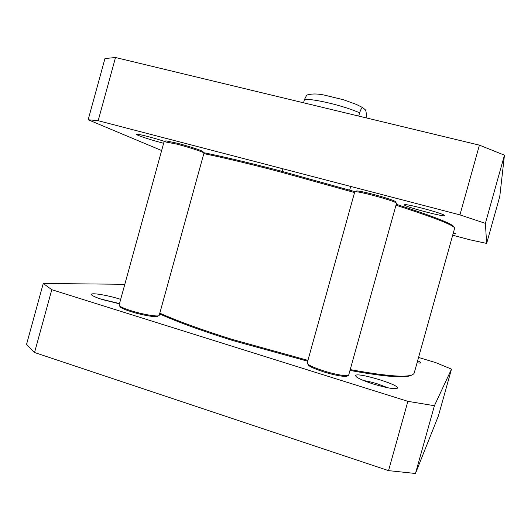 <?xml version="1.0" encoding="UTF-8"?>
<svg xmlns="http://www.w3.org/2000/svg" width="531" height="531" viewBox="0 0 531 531"><rect width="100%" height="100%" fill="white"/><g stroke="black" fill="none" stroke-linecap="round" stroke-linejoin="round"><path stroke-width="0.8" d="M43.25 283.494L26.55 344.367L34.548 352.524L388.539 470.625L415.461 473.486L438.407 415.906L451.489 369.138L434.411 405.717L407.888 401.336L51.786 289.7L43.25 283.494L124.818 284.291M418.554 357.449L435.712 362.613L451.489 369.138M373.685 384.139C387.789 388.267 395.761 389.568 397.586 388.035C398.814 384.411 356.261 371.819 355.591 375.576C355.843 377.428 361.877 380.282 373.685 384.139M417.061 362.806C419.45 363.177 420.691 363.171 420.778 362.779C420.784 362.388 419.736 361.717 417.625 360.788M120.67 299.351C108.716 295.482 91.763 292.515 91.412 294.333C91.325 295.442 95.049 297.207 102.602 299.623L119.442 303.818M100.671 299.006L119.502 303.586M363.609 380.568C367.578 381.152 372.244 382.267 377.614 383.92L388.134 387.856M434.411 405.717L415.461 473.486M407.888 401.336L388.539 470.625M51.786 289.7L34.548 352.524M308.172 94.644L306.666 95.215L304.436 99.569L303.54 102.795M358.717 116.083L359.626 112.811C360.947 108.955 362.009 107.242 362.799 107.674L364.744 109.333C366.045 109.944 366.516 112.791 366.158 117.875M486.642 243.41L499.777 196.437L504.45 155.165L479.42 145.149L115.512 57.514L104.959 58.543L88.166 119.754L98.169 120.696L459.946 214.882L485.387 223.359L486.642 243.41L470.028 239.82L452.684 235.206M161.643 150.538L88.166 119.754M404.35 204.959C406.222 207.369 450.407 218.712 444.155 215.148C440.936 212.858 408.678 204.223 404.854 204.614L404.35 204.959M453.149 233.554C455.459 233.998 456.328 234.038 455.764 233.673L453.381 232.717M164.756 141.472C154.402 138.067 139.222 134.111 136.925 134.217C136.022 134.224 136.407 134.589 138.067 135.319C144.08 137.721 152.603 140.376 163.634 143.297M115.512 57.514L98.169 120.696M485.387 223.359L504.45 155.165M459.946 214.882L479.42 145.149M159.599 313.927C177.54 321.978 201.8 330.806 232.386 340.417L307.695 361.219M349.995 370.419C386.203 377.03 406.892 378.503 412.063 374.84M307.934 360.363L232.359 339.475C202.006 329.95 177.819 321.182 159.811 313.177M395.987 205.212C426.944 215.174 445.682 222.104 452.22 225.994C453.965 227.036 454.762 227.812 454.609 228.323L414.26 372.848C412.733 378.172 391.387 377.09 350.221 369.603M203.824 153.625C223.007 157.528 248.017 163.488 278.855 171.52L354.555 192.547M355.093 191.691L279.379 170.65C247.984 162.486 222.695 156.492 203.512 152.656M453.972 227.215C454.105 226.697 453.308 225.914 451.569 224.872C445.104 220.989 426.658 214.132 396.239 204.302M395.641 201.992L395.329 201.435C391.991 199.756 384.61 197.393 373.193 194.333C364.691 192.149 359.195 191.014 356.713 190.921L356.148 191.246M347.4 375.669C347.579 377.508 335.519 375.629 323.81 371.919C313.37 368.507 308.08 365.965 307.96 364.299M348.734 374.932L396.544 203.214L396.066 202.742C392.562 200.997 384.789 198.508 372.749 195.289C363.788 192.979 358.007 191.777 355.405 191.671L354.754 191.837L307.21 362.972M348.721 375.005C348.628 376.818 336.057 374.813 323.903 370.963C313.098 367.445 307.529 364.804 307.19 363.038M203.121 151.959L202.855 151.488C200.977 150.207 188.027 146.005 177.493 143.277L165.891 140.841L165.42 141.107M158.218 315.845L157.959 315.991C158.311 317.883 143.104 315.487 131.104 311.664C123.511 309.221 119.767 307.422 119.853 306.268L119.707 306.015M159.227 315.261L203.957 153.14L203.559 152.742C201.588 151.415 187.947 147.001 176.843 144.12L164.086 141.664L119.117 305.02M159.22 315.321C159.3 317.206 143.443 314.657 130.951 310.688C123.119 308.166 119.163 306.301 119.097 305.079M359.626 112.811C344.008 105.795 312.44 98.275 304.436 99.569M91.956 295.243L91.412 294.333M420.286 363.051L420.778 362.779M396.411 388.679L397.586 388.035M356.248 376.751L355.591 375.576M282.923 168.792L282.207 171.387M350.692 186.434L349.677 190.098M306.659 95.208C311.206 93.635 317.014 93.582 324.083 95.036L343.544 99.775L356.261 104.375L362.799 107.674M451.569 224.872L452.22 225.994M356.713 190.921L355.405 191.671M395.329 201.435L396.066 202.742M165.891 140.841L164.637 141.538M202.855 151.488L203.559 152.742"/></g></svg>
